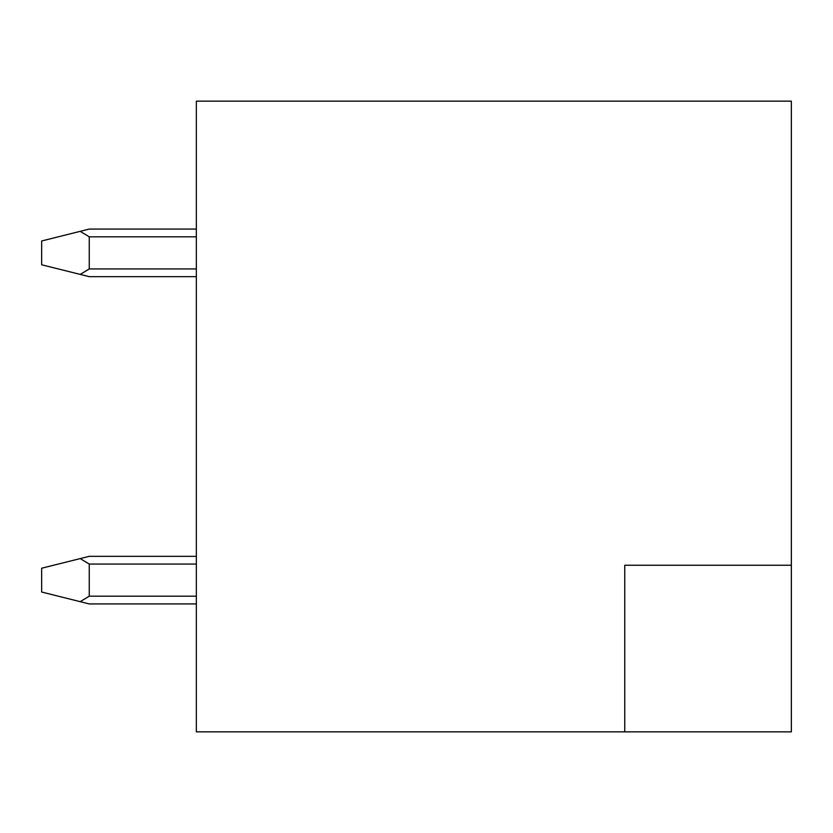 <?xml version="1.0" encoding="UTF-8"?>
<svg xmlns="http://www.w3.org/2000/svg" width="833" height="833" viewBox="0 0 833 833"><rect width="100%" height="100%" fill="white"/><g stroke="black" fill="none" stroke-linecap="round" stroke-linejoin="round"><path stroke-width="1.25" d="M791.35 565.253L791.35 101.147L196.349 101.147L196.349 731.853L624.75 731.853L624.75 565.253L791.35 565.253L791.35 731.853L624.75 731.853M196.349 229.075L89.246 229.075L41.65 240.976L41.65 264.779L89.246 276.671L196.349 276.671M80.187 231.345L89.246 236.811L89.246 268.944L80.187 274.411M196.349 556.329L89.246 556.329L41.65 568.221L41.65 592.024L89.246 603.925L196.349 603.925M80.187 558.589L89.246 564.056L89.246 596.189L80.187 601.655M196.349 236.811L89.246 236.811M196.349 268.944L89.246 268.944M196.349 596.189L89.246 596.189M196.349 564.056L89.246 564.056"/></g></svg>
